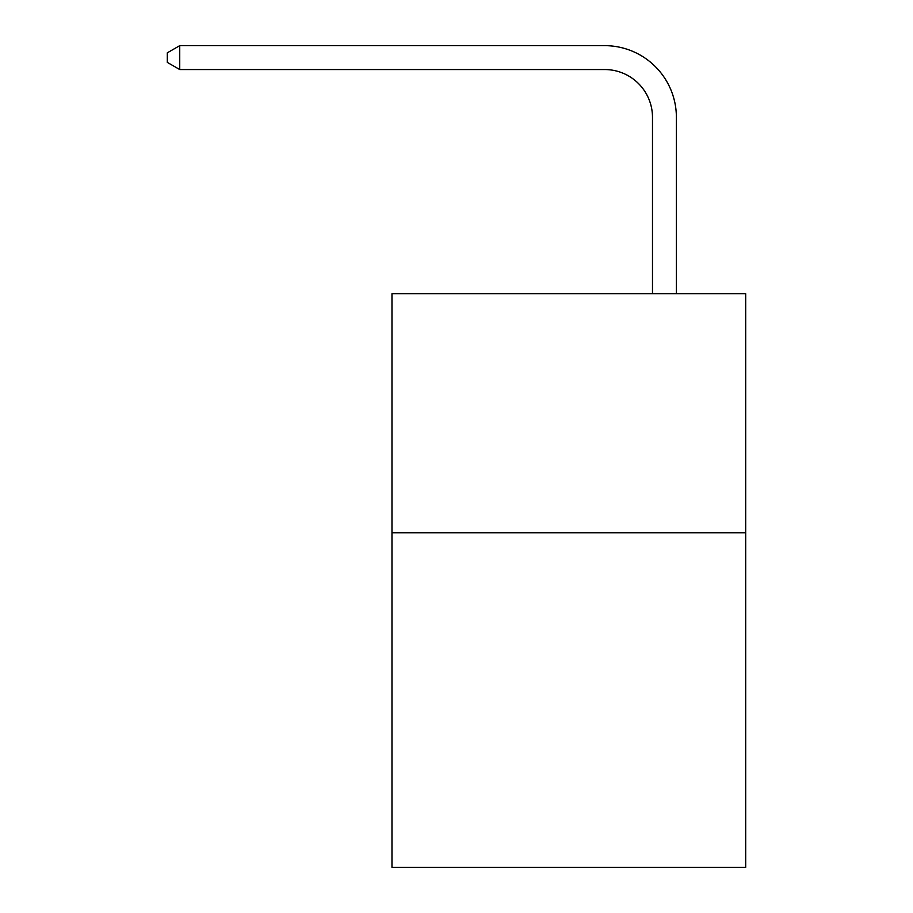 <?xml version="1.0" encoding="UTF-8"?>
<svg xmlns="http://www.w3.org/2000/svg" width="913" height="913" viewBox="0 0 913 913"><rect width="100%" height="100%" fill="white"/><g stroke="black" fill="none" stroke-linecap="round" stroke-linejoin="round"><path stroke-width="1.37" d="M745.693 532.747L745.693 867.35L391.974 867.35L391.974 293.735L745.693 293.735L745.693 532.747L391.974 532.747M652.487 293.735L652.487 117.355A47.796 47.796 132.3 0 0 604.68 69.548L179.735 69.548L167.307 62.381L167.307 52.817L179.735 45.65L604.68 45.65A71.705 71.705 -47.7 0 1 676.385 117.355L676.385 293.735M652.487 117.355A47.796 47.796 132.3 0 0 604.68 69.548A47.796 47.796 132.3 0 1 652.487 117.355A47.796 47.796 132.3 0 0 604.68 69.548A47.796 47.796 132.3 0 1 652.487 117.355A47.796 47.796 132.3 0 0 604.68 69.548A47.796 47.796 132.3 0 1 652.487 117.355A47.796 47.796 132.3 0 0 604.68 69.548A47.796 47.796 132.3 0 1 652.487 117.355A47.796 47.796 132.3 0 0 604.68 69.548A47.796 47.796 132.3 0 1 652.487 117.355A47.796 47.796 132.3 0 0 604.68 69.548A47.796 47.796 132.3 0 1 652.487 117.355A47.796 47.796 132.3 0 0 604.68 69.548A47.796 47.796 132.3 0 1 652.487 117.355A47.796 47.796 132.3 0 0 604.68 69.548A47.796 47.796 132.3 0 1 652.487 117.355A47.796 47.796 132.3 0 0 604.68 69.548A47.796 47.796 132.3 0 1 652.487 117.355A47.796 47.796 132.3 0 0 604.68 69.548A47.796 47.796 132.3 0 1 652.487 117.355A47.796 47.796 132.3 0 0 604.68 69.548A47.796 47.796 132.3 0 1 652.487 117.355A47.796 47.796 132.3 0 0 604.68 69.548A47.796 47.796 132.3 0 1 652.487 117.355A47.796 47.796 132.3 0 0 604.68 69.548A47.796 47.796 132.3 0 1 652.487 117.355A47.796 47.796 132.3 0 0 604.68 69.548A47.796 47.796 132.3 0 1 652.487 117.355A47.796 47.796 132.3 0 0 604.68 69.548A47.796 47.796 132.3 0 1 652.487 117.355A47.796 47.796 132.3 0 0 604.68 69.548A47.796 47.796 132.3 0 1 652.487 117.355A47.796 47.796 132.3 0 0 604.68 69.548A47.796 47.796 132.3 0 1 652.487 117.355A47.796 47.796 132.3 0 0 604.68 69.548A47.796 47.796 132.3 0 1 652.487 117.355A47.796 47.796 132.3 0 0 604.68 69.548A47.796 47.796 132.3 0 1 652.487 117.355A47.796 47.796 132.3 0 0 604.68 69.548A47.796 47.796 132.3 0 1 652.487 117.355A47.796 47.796 132.3 0 0 604.68 69.548A47.796 47.796 132.3 0 1 652.487 117.355A47.796 47.796 132.3 0 0 604.68 69.548A47.796 47.796 132.3 0 1 652.487 117.355A47.796 47.796 132.3 0 0 604.68 69.548A47.796 47.796 132.3 0 1 652.487 117.355A47.796 47.796 132.3 0 0 604.68 69.548A47.796 47.796 132.3 0 1 652.487 117.355A47.796 47.796 132.3 0 0 604.68 69.548A47.796 47.796 132.3 0 1 652.487 117.355A47.796 47.796 132.3 0 0 604.68 69.548A47.796 47.796 132.3 0 1 652.487 117.355A47.796 47.796 132.3 0 0 604.68 69.548A47.796 47.796 132.3 0 1 652.487 117.355A47.796 47.796 132.3 0 0 604.68 69.548A47.796 47.796 132.3 0 1 652.487 117.355A47.796 47.796 132.3 0 0 604.68 69.548A47.796 47.796 132.3 0 1 652.487 117.355A47.796 47.796 132.3 0 0 604.68 69.548A47.796 47.796 132.3 0 1 652.487 117.355M179.735 45.65L179.735 69.548"/></g></svg>
